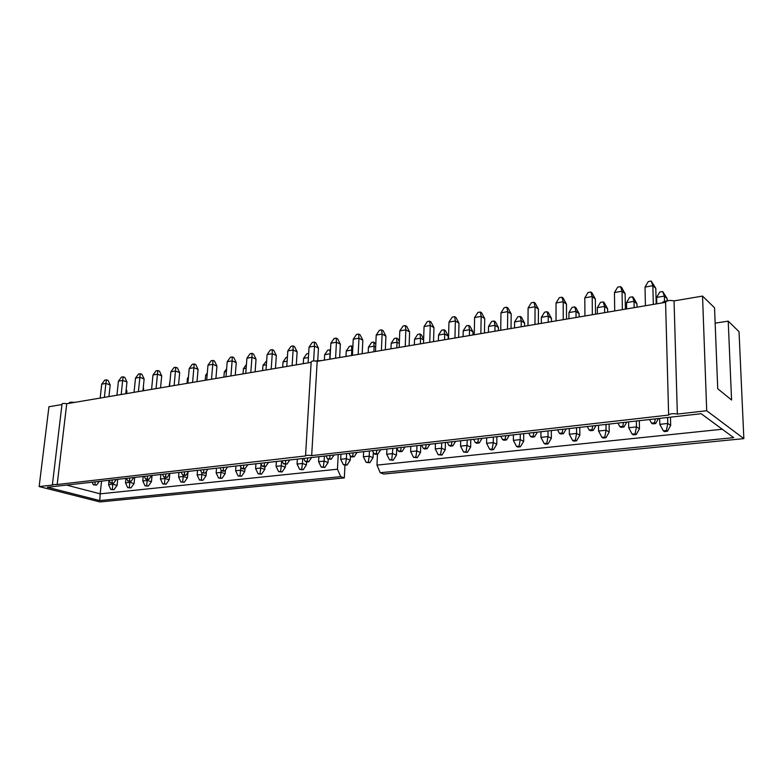 <?xml version="1.0" encoding="UTF-8"?>
<svg xmlns="http://www.w3.org/2000/svg" width="783" height="783" viewBox="0 0 783 783"><rect width="100%" height="100%" fill="white"/><g stroke="black" fill="none" stroke-linecap="round" stroke-linejoin="round"><path stroke-width="1.17" d="M311.135 362.353L66.741 403.734L57.169 484.52L305.536 455.941C306.398 455.197 308.443 455.089 311.673 455.618L668.643 415.078L665.57 302.209L668.633 414.873M305.536 455.941L311.174 361.854C312.035 360.865 314.032 360.689 317.184 361.335L311.673 455.618M665.57 302.336L317.184 361.335M715.153 323.154L728.219 321.128L731.567 400.005L717.727 388.74L714.546 307.797L702.537 296.082L674.046 300.907C669.925 300.006 667.096 300.437 665.57 302.209M61.974 404.547L48.938 406.749L39.15 486.566L99.93 501.942L344.324 477.914L340.742 476.651L99.774 500.572L47.332 487.241L701.186 413.718L733.671 437.638L380.235 472.726L383.719 474.038L743.85 438.627L739.035 331.679L728.219 321.128M66.741 403.734C64.177 403.274 62.62 403.343 62.053 403.93L52.402 484.599L52.95 485L39.15 486.566M57.169 484.52L52.402 484.599M743.85 438.627L706.706 410.752L702.537 296.082M674.046 300.907L677.354 414.08L706.706 410.752M677.354 414.08C673.126 413.336 670.209 413.63 668.623 414.97M344.96 465.327L344.324 477.914M338.227 454.531L337.453 469.213L340.742 476.651M99.774 500.572L100.185 493.848L337.453 469.213M66.516 485.078L100.185 493.848L101.565 481.144M377.445 454.169L376.975 465.112L380.235 472.726M376.975 465.112L722.278 429.25M74.444 402.433C71.468 402.002 69.707 402.129 69.168 402.814L69.11 403.333M321.882 360.532L315.197 360.973M667.38 300.848C664.434 301.181 662.741 301.856 662.301 302.894M100.185 398.077L101.721 384.159L104.853 380L108.025 380.303L110.197 384.972L105.891 383.416L106.419 379.716M95.164 481.858L94.929 484.648L93.343 484.824L96.603 485.088L94.929 484.648M99.304 481.398L96.603 485.088M92.149 482.201L93.343 484.824M108.935 396.589L110.197 384.972M104.364 397.363L105.891 383.416L101.721 384.159M112.889 483.297L112.791 484.227L117.098 485.401L113.956 489.737L112.341 489.306L112.791 484.227L108.573 484.687L109.043 480.302M126.19 389.454L126.934 391.05L126.063 390.727M108.573 484.687L110.755 489.473L113.956 489.737M112.341 489.306L110.755 489.473M117.098 485.401L117.734 479.323M126.67 393.595L126.934 391.05M116.921 395.239L118.419 381.174L121.561 376.975L124.771 377.289L126.973 381.996L122.686 380.411L123.166 376.682M112.223 479.94L111.979 482.759L110.344 482.945L113.643 483.219L111.979 482.759M116.354 479.48L113.643 483.219M109.14 480.292L110.344 482.945M125.74 393.751L126.973 381.996M121.199 394.515L122.686 380.411L118.419 381.174M134.05 392.342L135.508 378.12L138.66 373.882L141.889 374.196L144.131 378.962L139.873 377.337L140.294 373.579M129.684 477.982L129.42 480.831L127.756 481.016L131.084 481.291L129.42 480.831M133.805 477.513L131.084 481.291M126.523 478.335L127.756 481.016M142.946 390.834L144.131 378.962M138.425 391.598L139.873 377.337L135.508 378.12M129.89 481.428L129.792 482.367L134.079 483.561L130.927 487.946L129.312 487.506L129.792 482.367L125.476 482.837L125.926 478.403M143.279 387.438L143.22 388.035M125.476 482.837L127.698 487.672L130.927 487.946M129.312 487.506L127.698 487.672M134.079 483.561L134.696 477.415M143.377 390.756L143.632 388.192M147.282 479.509L147.184 480.459L151.452 481.672L148.29 486.106L146.685 485.656L147.184 480.459L142.77 480.948L143.211 476.456M142.77 480.948L145.031 485.832L148.29 486.106M146.685 485.656L145.031 485.832M151.452 481.672L152.049 475.467M151.579 389.376L152.988 374.998L156.16 370.711L159.419 371.034L161.699 375.85L157.461 374.196L157.833 370.408M147.566 475.966L147.292 478.853L145.579 479.049L147.233 479.519L148.936 479.323L147.292 478.853M151.667 475.506L148.936 479.323M144.326 476.328L145.579 479.049M160.544 387.849L161.699 375.85M156.052 388.613L157.461 374.196L152.988 374.998M165.096 477.395L164.988 478.511L169.236 479.754L166.055 484.227L164.459 483.777L164.988 478.511L160.466 479.01L160.887 474.469M169.177 386.391L170.028 380.92M160.466 479.01L162.766 483.953L166.055 484.227M164.459 483.777L162.766 483.953M169.236 479.754L169.784 473.705M169.519 386.332L170.88 371.798L174.061 367.462L177.359 367.795L179.679 372.669L175.461 370.985L175.774 367.158M165.879 473.911L165.595 476.837L163.843 477.023L167.229 477.317L165.595 476.837M169.97 473.451L167.229 477.317M162.561 474.283L163.843 477.023M178.563 384.805L179.679 372.669M174.11 385.559L175.461 370.985L170.88 371.798M183.339 475.193L183.222 476.514L187.431 477.777L184.25 482.308L182.664 481.848L183.222 476.514L178.583 477.023L178.994 472.433M186.99 383.376L187.44 378.375L188.449 376.985M178.583 477.023L180.922 482.025L184.25 482.308M182.664 481.848L180.922 482.025M187.431 477.777L187.9 472.511M188.341 378.218L187.44 378.375M187.891 383.22L189.212 368.529L192.393 364.144L195.721 364.477L198.079 369.41L193.89 367.687L194.155 363.831M184.651 471.797L184.338 474.762L182.547 474.958L184.181 475.447L185.963 475.252L184.338 474.762M188.723 471.337L185.963 475.252M181.245 472.178L182.547 474.958M197.013 381.683L198.079 369.41M192.589 382.427L193.89 367.687L189.212 368.529M206.712 380.039L207.975 365.172L211.175 360.748L212.976 360.415L214.532 361.08L216.94 366.072L212.77 364.32L212.976 360.415M203.874 469.634L203.551 472.638L201.72 472.844L205.166 473.138L203.551 472.638M207.926 469.183L205.166 473.138M200.389 470.025L201.72 472.844M215.912 378.483L216.94 366.072M211.527 379.217L212.77 364.32L207.975 365.172M202.014 472.932L201.887 474.469L206.076 475.761L202.885 480.341L201.309 479.862L201.887 474.469L197.14 474.987L197.541 470.348M205.234 380.284L205.665 375.233L207.319 372.943M197.14 474.987L199.528 480.057L202.885 480.341M201.309 479.862L199.528 480.057M206.076 475.761L206.448 471.307M207.143 374.979L205.665 375.233M221.178 470.27L221.012 472.374L225.171 473.686L221.961 478.325L220.405 477.845L221.012 472.374L216.147 472.912L216.529 468.214M223.899 377.122L224.31 372.013L226.639 368.773M216.147 472.912L218.574 478.031L221.961 478.325M220.405 477.845L218.574 478.031M225.171 473.686L225.455 470.103M226.404 371.651L224.31 372.013M225.993 376.77L227.197 361.736L230.408 357.263L232.257 356.931L233.804 357.606L236.251 362.646L232.12 360.855L232.257 356.931M223.595 467.422L223.253 470.456L221.374 470.671L222.979 471.18L224.858 470.965L223.253 470.456M227.628 466.971L224.858 470.965M220.013 467.823L221.374 470.671M235.272 375.204L236.251 362.646M230.926 375.938L232.12 360.855L227.197 361.736M240.851 467.04L240.606 470.231L244.736 471.562L241.526 476.26L239.97 475.761L240.606 470.231L235.624 470.779L235.986 466.022M243.024 373.892L243.415 368.715L246.43 364.467M235.624 470.779L238.101 475.966L241.526 476.26M239.97 475.761L238.101 475.966M244.736 471.562L244.942 468.753M246.146 368.245L243.415 368.715M245.754 373.422L246.909 358.223L250.12 353.691L252.009 353.348L253.545 354.043L256.041 359.143L251.95 357.312L252.009 353.348M243.807 465.151L243.454 468.224L241.516 468.44L243.112 468.958L245.04 468.743L243.454 468.224M247.82 464.701L245.04 468.743M240.146 465.562L241.516 468.44M255.111 371.837L256.041 359.143M250.814 372.571L251.95 357.312L246.909 358.223M266.014 369.997L267.101 354.611L270.331 350.03L272.269 349.678L273.786 350.383L276.33 355.551L272.269 353.681L272.269 349.678M264.546 462.812L264.174 465.934L262.188 466.159L263.773 466.688L265.75 466.462L264.174 465.934M268.53 462.371L265.75 466.462M260.788 463.242L262.188 466.159M275.45 368.401L276.33 355.551M271.202 369.116L272.269 353.681L267.101 354.611M261.003 463.693L260.7 468.028L264.791 469.389L261.571 474.136L260.034 473.637L260.7 468.028L255.591 468.596L255.933 463.781M262.608 370.574L262.98 365.348L266.66 360.787M255.591 468.596L258.116 473.842L261.571 474.136M260.034 473.637L258.116 473.842M264.791 469.389L264.987 466.551M266.386 364.761L262.98 365.348M281.616 460.893L281.303 465.777L285.345 467.167L282.115 471.963L280.598 471.454L281.303 465.777L276.056 466.355L276.389 461.481M282.683 367.168L283.035 361.883L286.186 357.371L287.4 357.165M276.056 466.355L278.631 471.66L282.115 471.963M280.598 471.454L278.631 471.66M285.345 467.167L285.531 464.29M287.136 361.178L283.035 361.883M286.793 366.473L287.811 350.911L291.051 346.282L293.038 345.92L294.535 346.644L297.129 351.87L293.116 349.962L293.038 345.92M285.824 460.424L285.433 463.585L283.397 463.81L286.999 464.123L285.433 463.585M289.788 459.973L286.999 464.123M281.968 460.854L283.397 463.81M296.307 364.868L297.129 351.87M292.108 365.573L293.116 349.962L287.811 350.911M308.101 362.872L309.06 347.114L312.3 342.435L314.335 342.063L315.823 342.797L318.466 348.092L314.502 346.145L314.335 342.063M307.67 457.967L307.259 461.177L305.174 461.402L306.721 461.95L308.805 461.725L307.259 461.177M311.605 457.526L308.805 461.725M303.706 458.407L305.174 461.402M317.761 360.249L318.466 348.092M313.621 360.953L314.502 346.145L309.06 347.114M329.976 359.162L330.857 343.218L334.106 338.481L336.201 338.099L337.669 338.853L340.36 344.217L336.436 342.22L336.201 338.099M330.103 455.442L329.672 458.691L327.529 458.936L331.199 459.259L329.672 458.691M333.998 455.011L331.199 459.259M326.031 455.902L327.529 458.936M339.656 357.528L340.36 344.217M335.574 358.213L336.436 342.22L330.857 343.218M302.727 458.525L302.424 463.467L306.437 464.877L303.197 469.741L301.69 469.223L302.424 463.467L297.051 464.055L297.354 459.122M303.256 363.684L303.589 358.34L306.74 353.779L308.678 353.436M297.051 464.055L299.674 469.428L303.197 469.741M301.69 469.223L299.674 469.428M306.437 464.877L306.613 461.921M308.424 357.508L303.589 358.34M324.387 456.088L324.103 461.089L328.067 462.538L324.828 467.451L323.34 466.922L324.103 461.089L318.593 461.696L318.877 456.704M324.348 360.111L324.661 354.709L327.823 350.089L330.475 350.05M330.269 353.877L329.839 349.737M318.593 461.696L321.265 467.138L324.828 467.451M323.34 466.922L321.265 467.138M328.067 462.538L328.253 459.2M329.751 359.201L330.054 353.769L324.661 354.709M346.615 453.592L346.36 458.652L350.265 460.13L347.016 465.112L345.548 464.564L346.36 458.652L340.693 459.278L340.957 454.228M345.988 356.451L346.272 350.98L349.433 346.311L351.508 345.949L352.859 346.644M352.673 350.461L351.802 350.021L351.508 345.949M340.693 459.278L343.424 464.789L347.016 465.112M345.548 464.564L343.424 464.789M350.265 460.13L350.461 456.323M351.528 355.511L351.802 350.021L346.272 350.98M352.428 355.365L353.231 339.225L356.49 334.429L358.634 334.038L360.082 334.811L362.832 340.233L358.966 338.197L358.634 334.038M353.153 452.858L352.693 456.146L350.49 456.391L351.998 456.969L354.2 456.724L352.693 456.146M357.009 452.417L354.2 456.724M348.964 453.328L350.49 456.391M362.196 353.71L362.832 340.233M358.174 354.386L358.966 338.197L353.231 339.225M375.478 351.459L376.202 335.114L379.461 330.269L381.664 329.868L383.102 330.651L385.911 336.152L382.094 334.067L381.664 329.868M376.829 450.196L376.349 453.533L374.088 453.788L375.576 454.375L377.837 454.12L376.349 453.533M380.646 449.765L377.837 454.12M372.532 450.675L374.088 453.788M385.334 349.786L385.911 336.152M381.39 350.461L382.094 334.067L376.202 335.114M399.164 347.446L399.8 330.906L403.069 325.992L405.33 325.581L406.739 326.384L409.607 331.953L405.848 329.819L405.33 325.581M401.17 447.455L400.671 450.851L398.341 451.106L399.8 451.703L402.129 451.448L400.671 450.851M404.948 447.034L402.129 451.448M386.91 449.06L386.694 454.238L392.674 453.582L396.472 455.119L396.746 447.954L398.341 451.106M409.108 345.763L409.607 331.953M405.232 346.419L405.848 329.819L399.8 330.906M423.505 343.326L424.053 326.57L427.312 321.598L429.642 321.177L431.022 322.009L433.958 327.637L430.268 325.464L429.642 321.177M426.206 444.636L425.678 448.082L423.28 448.346L424.719 448.962L427.107 448.698L425.678 448.082M429.926 444.225L427.107 448.698M421.655 445.155L423.28 448.346M433.528 341.633L433.958 327.637M429.74 342.269L430.268 325.464L424.053 326.57M369.439 451.018L369.204 456.156L373.06 457.663L369.811 462.704L368.353 462.146L369.204 456.156L363.39 456.792L363.625 451.674M368.186 352.693L368.441 347.153L371.612 342.435L373.736 342.063L375.811 344.119M375.683 346.996L374.117 346.174L373.736 342.063M363.39 456.792L366.18 462.381L369.811 462.704M368.353 462.146L366.18 462.381M373.06 457.663L373.305 452.212M373.873 351.733L374.117 346.174L368.441 347.153M390.971 348.836L391.197 343.228L394.378 338.452L396.55 338.07L397.93 338.824L399.389 341.662M392.87 448.385L391.784 459.66L389.543 459.895L393.213 460.228L391.784 459.66M396.472 455.119L393.213 460.228M399.32 343.473L397.03 342.22L396.55 338.07M386.694 454.238L389.543 459.895M396.805 347.848L397.03 342.22L391.197 343.228M416.957 445.684L416.781 450.949L420.52 452.515L417.251 457.683L415.851 457.106L416.781 450.949L410.644 451.615L410.83 446.369M414.364 344.872L414.559 339.196L417.74 334.361L419.982 333.969L421.332 334.752L423.642 339.205M423.613 339.91L420.54 338.168L419.982 333.969M410.644 451.615L413.551 457.35L417.251 457.683M415.851 457.106L413.551 457.35M420.52 452.515L420.755 445.253M420.354 343.864L420.54 338.168L414.559 339.196M441.71 442.894L441.563 448.228L445.233 449.834L441.964 455.08L440.584 454.483L441.563 448.228L435.25 448.923L435.407 443.609M438.382 340.811L438.549 335.055L441.729 330.162L444.03 329.76L445.361 330.563L448.248 336.093L444.695 333.998L444.03 329.76M435.25 448.923L438.216 454.737L441.964 455.08M440.584 454.483L438.216 454.737M445.233 449.834L445.429 442.483M448.17 339.147L448.248 336.093M444.538 339.763L444.695 333.998L438.549 335.055M448.522 339.088L448.972 322.116L452.241 317.086L454.629 316.655L455.99 317.497L458.985 323.213L455.363 320.971L454.629 316.655M451.957 441.739L451.399 445.243L448.943 445.507L450.352 446.144L452.809 445.87L451.399 445.243M455.628 441.328L452.809 445.87M447.279 442.268L448.943 445.507M458.642 337.375L458.985 323.213M454.943 338.002L455.363 320.971L448.972 322.116M474.253 334.733L474.606 317.536L477.875 312.446L480.331 311.996L481.662 312.867L484.716 318.652L481.173 316.361L480.331 311.996M478.462 438.764L477.884 442.317L475.35 442.591L476.73 443.237L479.255 442.953L477.884 442.317M482.083 438.353L479.255 442.953M473.646 439.302L475.35 442.591M484.462 333.01L484.716 318.652M480.85 333.617L481.173 316.361L474.606 317.536M500.729 330.25L500.963 312.828L504.232 307.67L506.767 307.21L508.059 308.101L511.191 313.963L507.727 311.624L506.767 307.21M505.759 435.691L505.143 439.302L502.539 439.586L503.88 440.242L506.493 439.958L505.143 439.302M509.312 435.299L506.493 439.958M500.797 436.248L502.539 439.586M511.025 328.508L511.191 313.963M507.521 329.105L507.727 311.624L500.963 312.828M467.157 440.036L467.05 445.439L470.642 447.083L467.373 452.388L466.022 451.791L467.05 445.439L460.561 446.153L460.678 440.76M463.066 336.631L463.203 330.808L466.384 325.855L468.743 325.444L470.054 326.257L473.001 331.865L469.516 329.712L468.743 325.444M460.561 446.153L463.585 452.045L467.373 452.388M466.022 451.791L463.585 452.045M470.642 447.083L470.789 439.625M472.932 334.958L473.001 331.865M469.389 335.555L469.516 329.712L463.203 330.808M493.339 437.09L493.261 442.571L496.774 444.255L493.505 449.628L492.184 449.011L493.261 442.571L486.586 443.305L486.674 437.844M488.435 332.335L488.533 326.433L491.714 321.421L494.142 321.001L495.424 321.833L498.438 327.519L495.022 325.317L494.142 321.001M486.586 443.305L489.678 449.276L491 449.892L493.505 449.628M492.184 449.011L489.678 449.276M496.774 444.255L496.882 436.689M498.389 330.651L498.438 327.519M494.934 331.229L495.022 325.317L488.533 326.433M520.284 434.066L520.235 439.615L523.661 441.338L520.392 446.79L519.109 446.153L520.235 439.615L513.364 440.369L513.423 434.829M514.519 327.92L514.578 321.94L517.759 316.87L520.255 316.43L521.507 317.281L524.581 323.046L521.253 320.785L520.255 316.43M513.364 440.369L516.526 446.427L517.817 447.064L520.392 446.79M519.109 446.153L516.526 446.427M523.661 441.338L523.719 433.674M524.561 326.217L524.581 323.046M521.204 326.785L521.253 320.785L514.578 321.94M527.977 325.64L528.094 307.983L531.363 302.757L533.967 302.287L535.229 303.197L538.43 309.138L535.063 306.74L533.967 302.287M533.869 432.539L533.233 436.19L530.541 436.493L531.853 437.168L534.535 436.865L533.233 436.19M537.353 432.138L534.535 436.865M528.76 433.107L530.541 436.493M538.361 323.878L538.43 309.138M534.965 324.456L535.063 306.74L528.094 307.983M548.012 430.944L548.002 436.581L551.34 438.343L548.08 443.863L546.818 443.217L548.002 436.581L540.926 437.354L540.945 431.736M541.347 323.369L541.366 317.321L544.547 312.182L547.111 311.732L548.335 312.603L551.477 318.446L548.237 316.136L547.111 311.732M540.926 437.354L544.165 443.501L545.428 444.147L548.08 443.863M546.818 443.217L544.165 443.501M551.34 438.343L551.349 430.572M551.477 321.656L551.477 318.446M548.227 322.204L548.237 316.136L541.366 317.321M556.028 320.883L556.028 302.992L559.297 297.697L561.979 297.217L563.202 298.147L566.471 304.176L563.202 301.709L561.979 297.217M562.84 429.28L562.174 432.999L559.395 433.302L560.677 433.988L563.437 433.684L562.174 432.999M566.256 428.888L563.437 433.684M557.574 429.867L559.395 433.302M566.51 319.112L566.471 304.176M563.231 319.67L563.202 301.709L556.028 302.992M584.93 315.989L584.803 297.853L588.062 292.49L590.822 291.99L592.017 292.94L595.364 299.057L592.193 296.532L590.822 291.99M592.711 425.923L592.007 429.701L589.149 430.014L590.382 430.719L593.24 430.405L592.007 429.701M596.049 425.541L593.24 430.405M587.289 426.529L589.149 430.014M595.511 314.198L595.364 299.057M592.349 314.737L592.193 296.532L584.803 297.853M614.714 310.949L614.449 292.548L617.699 287.116L620.547 286.607L621.702 287.586L625.128 293.791L622.064 291.198L620.547 286.607M623.522 422.458L622.788 426.295L619.833 426.618L621.027 427.352L623.973 427.019L622.788 426.295M626.772 422.086L623.973 427.019M617.924 423.084L619.833 426.618M625.392 309.138L625.128 293.791M622.368 309.657L622.064 291.198L614.449 292.548M645.427 305.752L645.016 287.097L648.255 281.586L651.192 281.058L655.811 288.359L652.865 285.687L651.192 281.058M655.332 418.876L654.549 422.781L651.505 423.123L652.65 423.867L655.684 423.534L654.549 422.781M658.483 418.523L655.684 423.534M649.547 419.531L651.505 423.123M656.193 303.921L655.811 288.359M653.316 304.411L652.865 285.687L645.016 287.097M576.572 427.733L576.601 433.449L579.841 435.25L576.582 440.849L575.368 440.183L576.601 433.449L569.319 434.242L569.3 428.555M568.947 318.701L568.928 312.564L572.109 307.367L574.751 306.897L575.936 307.797L579.146 313.709L576.004 311.35L574.751 306.897M569.319 434.242L572.627 440.477L573.851 441.142L576.582 440.849M575.368 440.183L572.627 440.477M579.841 435.25L579.792 427.371M579.166 316.968L579.146 313.709M576.034 317.497L576.004 311.35L568.928 312.564M606.003 424.425L606.071 430.219L609.203 432.069L605.954 437.746L604.779 437.071L606.071 430.219L598.564 431.041L598.506 425.267M597.37 313.885L597.312 307.67L600.473 302.404L603.204 301.925L604.339 302.845L607.637 308.845L604.593 306.417L603.204 301.925M598.564 431.041L601.961 437.364L603.145 438.049L605.954 437.746M604.779 437.071L601.961 437.364M609.203 432.069L609.105 424.073M607.677 312.143L607.637 308.845M604.662 312.652L604.593 306.417L597.312 307.67M636.344 421.009L636.452 426.892L639.466 428.79L636.227 434.545L635.091 433.851L636.452 426.892L628.71 427.743L628.612 421.88M626.635 308.933L626.527 302.63L629.689 297.286L632.498 296.796L633.594 297.746L636.971 303.824L634.024 301.338L632.498 296.796M628.71 427.743L632.184 434.164L633.33 434.859L636.227 434.545M635.091 433.851L632.184 434.164M639.466 428.79L639.31 420.677M637.029 307.171L636.971 303.824M634.152 307.66L634.024 301.338L626.527 302.63M667.625 417.496L667.791 423.466L670.679 425.404L667.449 431.247L666.362 430.533L667.791 423.466L659.795 424.337L659.648 418.396M656.79 303.824L656.634 297.432L659.785 292.03L662.672 291.521L667.185 298.656L664.366 296.101L662.672 291.521M659.795 424.337L663.358 430.856L664.454 431.57L667.449 431.247M666.362 430.533L663.358 430.856M670.679 425.404L670.454 417.182M667.243 300.858L667.185 298.656M664.503 301.386L664.366 296.101L656.634 297.432"/></g></svg>

